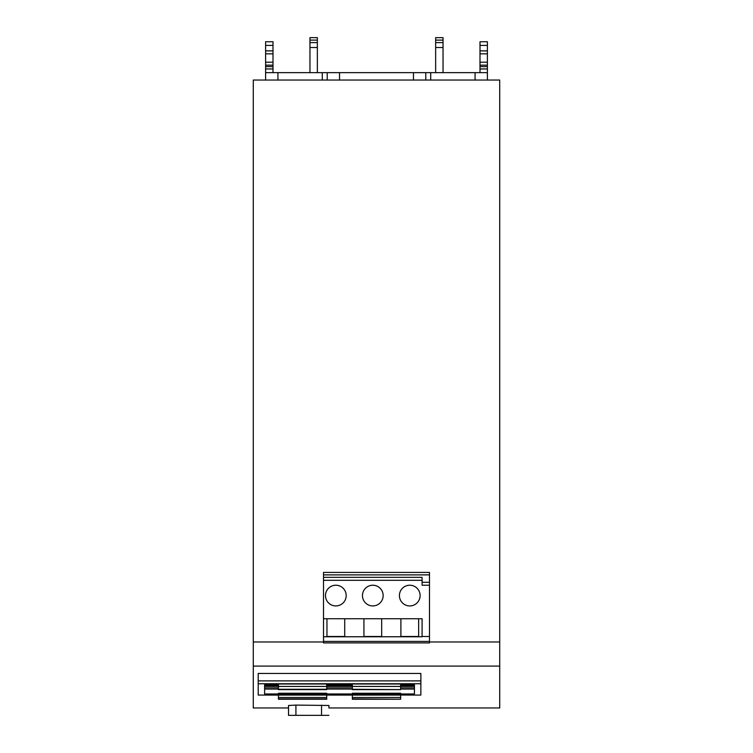 <?xml version="1.0" encoding="UTF-8"?>
<svg xmlns="http://www.w3.org/2000/svg" width="753" height="753" viewBox="0 0 753 753"><rect width="100%" height="100%" fill="white"/><g stroke="black" fill="none" stroke-linecap="round" stroke-linejoin="round"><path stroke-width="1.13" d="M258.213 683.743L420.861 683.743L420.861 680.881L258.213 680.881L258.213 695.075L278.422 695.038M362.457 595.585A10.354 10.354 0 0 1 372.801 585.232A10.354 10.354 0 0 1 383.155 595.585A10.354 10.354 0 0 1 372.801 605.93A10.354 10.354 0 0 1 362.457 595.585M325.484 595.585A10.354 10.354 0 0 1 335.838 585.232A10.354 10.354 0 0 1 346.192 595.585A10.354 10.354 0 0 1 335.838 605.93A10.354 10.354 0 0 1 325.484 595.585M399.419 595.585A10.354 10.354 0 0 1 409.773 585.232A10.354 10.354 0 0 1 420.118 595.585A10.354 10.354 0 0 1 409.773 605.93A10.354 10.354 0 0 1 399.419 595.585M265.602 45.396L273 45.396L273 41.744L265.602 41.744L265.602 80.034M273 45.396L273 62.207L265.602 62.207M400.652 689.277L400.652 683.997L352.348 683.997L352.348 689.277L400.652 689.597L352.348 689.277M352.348 694.068L352.348 695.085L400.652 695.085L400.652 694.068L352.348 694.068L352.348 693.249L400.652 693.249L400.652 694.068M499.719 641.97L499.719 80.034L253.281 80.034L253.281 707.961L288.521 707.961L288.521 705.476L295.92 705.1L328.939 705.476L328.939 707.961L499.719 707.961L499.719 641.97L429.483 641.97M258.213 680.881L258.213 673.446L420.861 673.446L420.861 680.881M328.939 707.961L328.939 705.476M288.521 705.476L288.521 715.35L295.92 715.35L295.92 705.1M420.861 683.743L420.861 695.075L400.652 695.038M321.54 705.1L321.54 715.35L328.939 715.35M321.54 715.35L295.92 715.35M323.517 641.415L323.517 642.902L429.483 642.902L429.483 585.232L422.094 585.232L422.094 577.344L323.517 577.344L323.517 641.415L429.483 641.415M429.483 585.232L429.483 572.421L323.517 572.421L323.517 577.344M339.537 80.034L339.537 72.646L265.602 72.646M487.398 45.396L487.398 41.744L480 41.744L480 66.631L487.398 66.631L487.398 45.396L480 45.396M487.398 66.631L487.398 68.947L480 68.947L480 72.646M487.398 80.034L487.398 68.947M487.398 72.646L475.077 72.646L475.077 80.034M425.784 80.034L425.784 72.646L475.077 72.646M352.348 684.806L326.717 684.806M400.652 693.965L414.451 693.965L414.451 684.806L400.652 684.806M326.717 693.965L352.348 693.965M278.422 684.806L264.614 684.806L264.614 693.965L278.422 693.965M326.717 683.997L278.422 683.997L278.422 689.597L326.717 689.579L326.717 683.997M339.537 72.646L413.463 72.646L413.463 80.034M425.784 72.646L413.463 72.646M327.216 72.646L327.216 80.034M323.517 636.765L422.094 636.765L422.094 618.75L418.64 618.75L418.64 636.492L400.897 636.492L400.897 618.75L381.677 618.75L381.677 636.492L363.934 636.492L363.934 618.75L344.714 618.75L344.714 636.492L326.962 636.492L326.962 618.75L323.517 618.75M326.962 618.75L344.714 618.75M363.934 618.75L381.677 618.75M400.897 618.75L418.64 618.75M429.483 574.878L323.517 574.878M429.483 582.276L422.094 582.276M265.602 65.153L273 65.153L273 72.646M273 65.153L273 62.207M480 68.947L480 66.631M400.652 685.832L414.451 685.832L414.451 684.806M400.652 698.906L400.652 697.504L352.348 697.504L352.348 698.906L400.652 699.245L352.348 698.906M420.861 695.075L400.652 695.047L400.652 697.504M352.348 697.504L352.348 695.085L326.717 695.075L326.717 694.068L278.422 694.068L278.422 699.245L326.717 699.208L326.717 695.085L258.213 695.075M278.422 694.068L278.422 693.249L326.717 693.249L326.717 694.068M264.614 684.806L264.614 685.832L278.422 685.832M317.352 42.582L309.963 42.582L309.963 40.116L317.352 40.116L317.352 72.646M317.352 40.116L317.352 37.65L309.963 37.65L309.963 40.116M309.963 42.582L309.963 72.646M443.037 47.505L435.648 47.505L435.648 40.116L443.037 40.116L443.037 72.646M443.037 40.116L443.037 37.65L435.648 37.65L435.648 40.116M435.648 47.505L435.648 72.646M414.451 689.042L400.652 689.042M352.348 689.042L326.717 689.042M278.422 689.042L264.614 689.042M435.648 42.582L443.037 42.582M326.717 685.832L352.348 685.832M414.451 687.122L400.652 687.122M352.348 687.122L326.717 687.122M278.422 687.122L264.614 687.122M273 50.875L265.602 50.875M400.652 686.425L352.348 686.425M499.719 666.094L253.281 666.094M323.517 641.97L253.281 641.97M322.284 80.034L322.284 72.646M277.923 80.034L277.923 72.646M430.716 80.034L430.716 72.646M352.348 695.038L326.717 695.038M422.094 636.492L429.483 636.492M422.094 580.299L323.517 580.299M265.602 68.947L273 68.947M273 66.631L265.602 66.631M265.602 53.84L273 53.84M480 50.875L487.398 50.875M487.398 53.84L480 53.84M480 62.207L487.398 62.207M480 65.153L487.398 65.153M278.422 686.425L326.717 686.425M278.422 689.277L326.717 689.277M309.963 47.505L317.352 47.505M414.451 688.656L400.652 688.656M352.348 688.656L326.717 688.656M278.422 688.656L264.614 688.656M326.717 698.906L278.422 698.906M278.422 697.504L326.717 697.504M352.348 699.245L400.652 699.245M326.717 699.245L278.422 699.245M326.717 689.597L278.422 689.597M352.348 689.597L400.652 689.597"/></g></svg>
